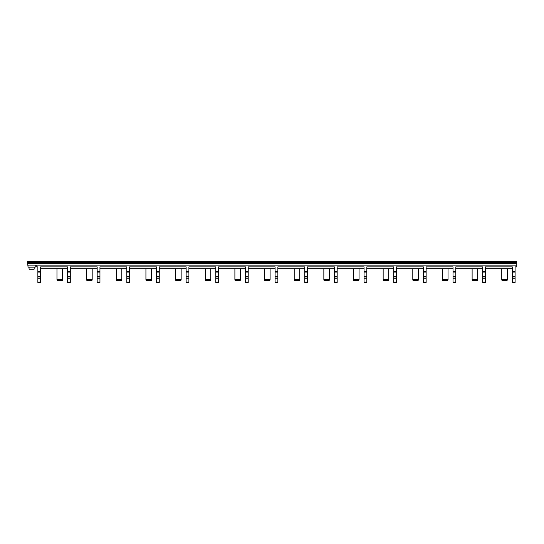 <?xml version="1.0" encoding="UTF-8"?>
<svg xmlns="http://www.w3.org/2000/svg" width="544" height="544" viewBox="0 0 544 544"><rect width="100%" height="100%" fill="white"/><g stroke="black" fill="none" stroke-linecap="round" stroke-linejoin="round"><path stroke-width="0.82" d="M57.195 280.527L57.195 279.507L57.195 280.527L62.302 280.527L62.302 279.507L62.302 280.527M86.85 280.527L86.85 279.507L86.85 280.527L91.956 280.527L91.956 279.507L91.956 280.527M116.504 280.527L116.504 279.507L116.504 280.527L121.611 280.527L121.611 279.507L121.611 280.527M146.159 280.527L146.159 279.507L146.159 280.527L151.266 280.527L151.266 279.507L151.266 280.527M175.807 280.527L175.807 279.507L175.807 280.527L180.914 280.527L180.914 279.507L180.914 280.527M205.462 280.527L205.462 279.507L205.462 280.527L210.569 280.527L210.569 279.507L210.569 280.527M235.117 280.527L235.117 279.507L235.117 280.527L240.224 280.527L240.224 279.507M264.772 280.527L264.772 279.507L264.772 280.527L269.878 280.527L269.878 279.507L269.878 280.527M294.42 280.527L294.42 279.507L294.42 280.527L299.533 280.527L299.533 279.507M324.074 280.527L324.074 279.507L324.074 280.527L329.181 280.527L329.181 279.507L329.181 280.527M353.729 280.527L353.729 279.507L353.729 280.527L358.836 280.527L358.836 279.507L358.836 280.527M383.384 280.527L383.384 279.507L383.384 280.527L388.491 280.527L388.491 279.507M413.039 280.527L413.039 279.507L413.039 280.527L418.146 280.527L418.146 279.507L418.146 280.527M442.687 280.527L442.687 279.507L442.687 280.527L447.794 280.527L447.794 279.507M472.342 280.527L472.342 279.507L472.342 280.527L477.448 280.527L477.448 279.507M501.996 280.527L501.996 279.507L501.996 280.527L507.103 280.527L507.103 279.507M29.056 267.158L29.056 269.185L34.163 269.185L34.163 267.158M56.97 268.797L56.97 279.507L62.533 279.507L62.533 268.797M86.625 268.797L86.625 279.507L92.181 279.507L92.181 268.797M116.273 268.797L116.273 279.507L121.836 279.507L121.836 268.797M145.928 268.797L145.928 279.507L151.49 279.507L151.49 268.797M175.583 268.797L175.583 279.507L181.145 279.507L181.145 268.797M205.238 268.797L205.238 279.507L210.793 279.507L210.793 268.797M234.892 268.797L234.892 279.507L240.448 279.507L240.448 268.797M264.54 268.797L264.54 279.507L270.103 279.507L270.103 268.797M294.195 268.797L294.195 279.507L299.758 279.507L299.758 268.797M323.85 268.797L323.85 279.507L329.412 279.507L329.412 268.797M353.505 268.797L353.505 279.507L359.06 279.507L359.06 268.797M383.153 268.797L383.153 279.507L388.715 279.507L388.715 268.797M412.808 268.797L412.808 279.507L418.37 279.507L418.37 268.797M442.462 268.797L442.462 279.507L448.025 279.507L448.025 268.797M472.117 268.797L472.117 279.507L477.673 279.507L477.673 268.797M501.772 268.797L501.772 279.507L507.328 279.507L507.328 268.797M516.8 266.852L516.8 262.48L27.2 262.48L27.2 265.152L27.996 265.152L27.996 267.158L35.217 267.158L35.217 265.152L36.156 265.152L36.156 266.852L37.862 266.852L37.862 272.102L40.644 272.102L40.644 266.852L67.51 266.852L67.51 272.102L70.292 272.102L70.292 266.852L97.165 266.852L97.165 272.102L99.946 272.102L99.946 266.852L126.82 266.852L126.82 272.102L129.601 272.102L129.601 266.852L156.475 266.852L156.475 272.102L159.256 272.102L159.256 266.852L186.13 266.852L186.13 272.102L188.904 272.102L188.904 266.852L215.778 266.852L215.778 272.102L218.559 272.102L218.559 266.852L245.432 266.852L245.432 272.102L248.214 272.102L248.214 266.852L275.087 266.852L275.087 272.102L277.868 272.102L277.868 266.852L304.742 266.852L304.742 272.102L307.516 272.102L307.516 266.852L334.39 266.852L334.39 272.102L337.171 272.102L337.171 266.852L364.045 266.852L364.045 272.102L366.826 272.102L366.826 266.852L393.7 266.852L393.7 272.102L396.481 272.102L396.481 266.852L423.354 266.852L423.354 272.102L426.136 272.102L426.136 266.852L453.009 266.852L453.009 272.102L455.784 272.102L455.784 266.852L482.657 266.852L482.657 272.102L485.438 272.102L485.438 266.852L512.312 266.852L512.312 272.102L515.093 272.102L515.093 266.852L516.8 266.852L515.093 266.941M512.312 272.102L512.312 276.733L515.093 276.733L515.093 272.102M512.312 276.733L512.312 282.125L515.093 282.125L515.093 276.733M512.312 282.125L515.093 282.125M512.312 282.288L515.093 282.288M512.312 282.418L515.093 282.418M512.312 282.479L515.093 282.479M512.312 268.729L485.438 268.729M485.438 268.797L512.312 268.797M482.657 272.102L482.657 276.733L485.438 276.733L485.438 272.102M482.657 276.733L482.657 282.125L485.438 282.125L485.438 276.733M482.657 282.125L485.438 282.125M482.657 282.288L485.438 282.288M482.657 282.418L485.438 282.418M482.657 282.479L485.438 282.479M482.657 268.729L455.784 268.729M455.784 268.797L482.657 268.797M453.009 272.102L453.009 276.733L455.784 276.733L455.784 272.102M453.009 276.733L453.009 282.125L455.784 282.125L455.784 276.733M453.009 282.125L455.784 282.125M453.009 282.288L455.784 282.288M453.009 282.418L455.784 282.418M453.009 282.479L455.784 282.479M453.009 268.729L426.136 268.729M426.136 268.797L453.009 268.797M423.354 272.102L423.354 276.733L426.136 276.733L426.136 272.102M423.354 276.733L423.354 282.125L426.136 282.125L426.136 276.733M423.354 282.125L426.136 282.125M423.354 282.288L426.136 282.288M423.354 282.418L426.136 282.418M423.354 282.479L426.136 282.479M423.354 268.729L396.481 268.729M396.481 268.797L423.354 268.797M393.7 272.102L393.7 276.733L396.481 276.733L396.481 272.102M393.7 276.733L393.7 282.125L396.481 282.125L396.481 276.733M393.7 282.125L396.481 282.125M393.7 282.288L396.481 282.288M393.7 282.418L396.481 282.418M393.7 282.479L396.481 282.479M393.7 268.729L366.826 268.729M366.826 268.797L393.7 268.797M364.045 272.102L364.045 276.733L366.826 276.733L366.826 272.102M364.045 276.733L364.045 282.125L366.826 282.125L366.826 276.733M364.045 282.125L366.826 282.125M364.045 282.288L366.826 282.288M364.045 282.418L366.826 282.418M364.045 282.479L366.826 282.479M364.045 268.729L337.171 268.729M337.171 268.797L364.045 268.797M334.39 272.102L334.39 276.733L337.171 276.733L337.171 272.102M334.39 276.733L334.39 282.125L337.171 282.125L337.171 276.733M334.39 282.125L337.171 282.125M334.39 282.288L337.171 282.288M334.39 282.418L337.171 282.418M334.39 282.479L337.171 282.479M334.39 268.729L307.516 268.729M307.516 268.797L334.39 268.797M304.742 272.102L304.742 276.733L307.516 276.733L307.516 272.102M304.742 276.733L304.742 282.125L307.516 282.125L307.516 276.733M304.742 282.125L307.516 282.125M304.742 282.288L307.516 282.288M304.742 282.418L307.516 282.418M304.742 282.479L307.516 282.479M304.742 268.729L277.868 268.729M277.868 268.797L304.742 268.797M275.087 272.102L275.087 276.733L277.868 276.733L277.868 272.102M275.087 276.733L275.087 282.125L277.868 282.125L277.868 276.733M275.087 282.125L277.868 282.125M275.087 282.288L277.868 282.288M275.087 282.418L277.868 282.418M275.087 282.479L277.868 282.479M275.087 268.729L248.214 268.729M248.214 268.797L275.087 268.797M245.432 272.102L245.432 276.733L248.214 276.733L248.214 272.102M245.432 276.733L245.432 282.125L248.214 282.125L248.214 276.733M245.432 282.125L248.214 282.125M245.432 282.288L248.214 282.288M245.432 282.418L248.214 282.418M245.432 282.479L248.214 282.479M245.432 268.729L218.559 268.729M218.559 268.797L245.432 268.797M215.778 272.102L215.778 276.733L218.559 276.733L218.559 272.102M215.778 276.733L215.778 282.125L218.559 282.125L218.559 276.733M215.778 282.125L218.559 282.125M215.778 282.288L218.559 282.288M215.778 282.418L218.559 282.418M215.778 282.479L218.559 282.479M215.778 268.729L188.904 268.729M188.904 268.797L215.778 268.797M186.13 272.102L186.13 276.733L188.904 276.733L188.904 272.102M186.13 276.733L186.13 282.125L188.904 282.125L188.904 276.733M186.13 282.125L188.904 282.125M186.13 282.288L188.904 282.288M186.13 282.418L188.904 282.418M186.13 282.479L188.904 282.479M186.13 268.729L159.256 268.729M159.256 268.797L186.13 268.797M156.475 272.102L156.475 276.733L159.256 276.733L159.256 272.102M156.475 276.733L156.475 282.125L159.256 282.125L159.256 276.733M156.475 282.125L159.256 282.125M156.475 282.288L159.256 282.288M156.475 282.418L159.256 282.418M156.475 282.479L159.256 282.479M156.475 268.729L129.601 268.729M129.601 268.797L156.475 268.797M126.82 272.102L126.82 276.733L129.601 276.733L129.601 272.102M126.82 276.733L126.82 282.125L129.601 282.125L129.601 276.733M126.82 282.125L129.601 282.125M126.82 282.288L129.601 282.288M126.82 282.418L129.601 282.418M126.82 282.479L129.601 282.479M126.82 268.729L99.946 268.729M99.946 268.797L126.82 268.797M97.165 272.102L97.165 276.733L99.946 276.733L99.946 272.102M97.165 276.733L97.165 282.125L99.946 282.125L99.946 276.733M97.165 282.125L99.946 282.125M97.165 282.288L99.946 282.288M97.165 282.418L99.946 282.418M97.165 282.479L99.946 282.479M97.165 268.729L70.292 268.729M70.292 268.797L97.165 268.797M67.51 272.102L67.51 276.733L70.292 276.733L70.292 272.102M67.51 276.733L67.51 282.125L70.292 282.125L70.292 276.733M67.51 282.125L70.292 282.125M67.51 282.288L70.292 282.288M67.51 282.418L70.292 282.418M67.51 282.479L70.292 282.479M67.51 268.729L40.644 268.729M40.644 268.797L67.51 268.797M37.862 272.102L37.862 276.733L40.644 276.733L40.644 272.102M37.862 276.733L37.862 282.125L40.644 282.125L40.644 276.733M37.862 282.125L40.644 282.125M37.862 282.288L40.644 282.288M37.862 282.418L40.644 282.418M37.862 282.479L40.644 282.479M36.156 266.852L37.862 266.941M516.8 265.152L36.156 265.152L516.8 265.152M27.2 265.152L36.156 265.152L27.2 265.152M516.8 262.48L516.8 261.385L27.2 261.385L27.2 262.48M61.574 279.507L61.574 280.527M57.929 279.507L57.929 280.527M91.229 279.507L91.229 280.527M87.577 279.507L87.577 280.527M120.884 279.507L120.884 280.527M117.232 279.507L117.232 280.527M150.532 279.507L150.532 280.527M146.887 279.507L146.887 280.527M180.186 279.507L180.186 280.527M176.542 279.507L176.542 280.527M209.841 279.507L209.841 280.527M206.19 279.507L206.19 280.527M239.496 279.507L239.496 280.527M235.844 279.507L235.844 280.527M269.144 279.507L269.144 280.527M265.499 279.507L265.499 280.527M298.799 279.507L298.799 280.527M295.154 279.507L295.154 280.527M328.454 279.507L328.454 280.527M324.802 279.507L324.802 280.527M358.108 279.507L358.108 280.527M354.457 279.507L354.457 280.527M387.763 279.507L387.763 280.527M384.112 279.507L384.112 280.527M417.411 279.507L417.411 280.527M413.766 279.507L413.766 280.527M447.066 279.507L447.066 280.527M443.421 279.507L443.421 280.527M476.721 279.507L476.721 280.527M473.069 279.507L473.069 280.527M506.376 279.507L506.376 280.527M502.724 279.507L502.724 280.527M512.312 276.944L515.093 276.944M512.312 278.12L515.093 278.12M512.312 278.27L515.093 278.27M482.657 276.944L485.438 276.944M482.657 278.12L485.438 278.12M482.657 278.27L485.438 278.27M453.009 276.944L455.784 276.944M453.009 278.12L455.784 278.12M453.009 278.27L455.784 278.27M423.354 276.944L426.136 276.944M423.354 278.12L426.136 278.12M423.354 278.27L426.136 278.27M393.7 276.944L396.481 276.944M393.7 278.12L396.481 278.12M393.7 278.27L396.481 278.27M364.045 276.944L366.826 276.944M364.045 278.12L366.826 278.12M364.045 278.27L366.826 278.27M334.39 276.944L337.171 276.944M334.39 278.12L337.171 278.12M334.39 278.27L337.171 278.27M304.742 276.944L307.516 276.944M304.742 278.12L307.516 278.12M304.742 278.27L307.516 278.27M275.087 276.944L277.868 276.944M275.087 278.12L277.868 278.12M275.087 278.27L277.868 278.27M245.432 276.944L248.214 276.944M245.432 278.12L248.214 278.12M245.432 278.27L248.214 278.27M215.778 276.944L218.559 276.944M215.778 278.12L218.559 278.12M215.778 278.27L218.559 278.27M186.13 276.944L188.904 276.944M186.13 278.12L188.904 278.12M186.13 278.27L188.904 278.27M156.475 276.944L159.256 276.944M156.475 278.12L159.256 278.12M156.475 278.27L159.256 278.27M126.82 276.944L129.601 276.944M126.82 278.12L129.601 278.12M126.82 278.27L129.601 278.27M97.165 276.944L99.946 276.944M97.165 278.12L99.946 278.12M97.165 278.27L99.946 278.27M67.51 276.944L70.292 276.944M67.51 278.12L70.292 278.12M67.51 278.27L70.292 278.27M37.862 276.944L40.644 276.944M37.862 278.12L40.644 278.12M37.862 278.27L40.644 278.27M512.312 271.735L515.093 271.735M482.657 271.735L485.438 271.735M453.009 271.735L455.784 271.735M423.354 271.735L426.136 271.735M393.7 271.735L396.481 271.735M364.045 271.735L366.826 271.735M334.39 271.735L337.171 271.735M304.742 271.735L307.516 271.735M275.087 271.735L277.868 271.735M245.432 271.735L248.214 271.735M215.778 271.735L218.559 271.735M186.13 271.735L188.904 271.735M156.475 271.735L159.256 271.735M126.82 271.735L129.601 271.735M97.165 271.735L99.946 271.735M67.51 271.735L70.292 271.735M37.862 271.735L40.644 271.735M27.2 263.69L516.8 263.69M27.2 262.847L516.8 262.847"/></g></svg>
